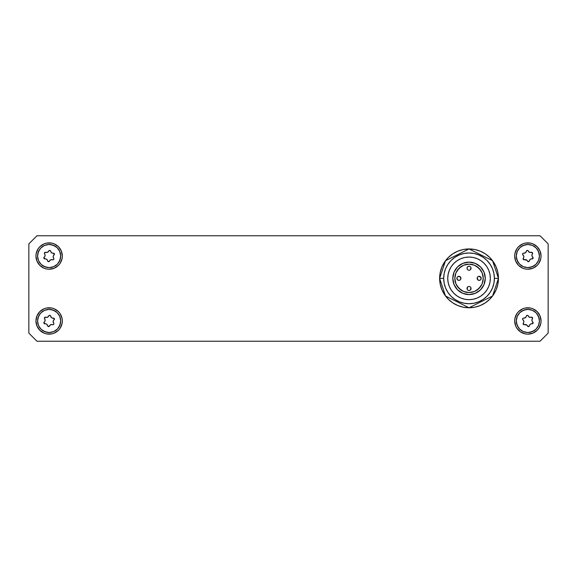 <?xml version="1.0" encoding="UTF-8"?>
<svg xmlns="http://www.w3.org/2000/svg" width="577" height="577" viewBox="0 0 577 577"><rect width="100%" height="100%" fill="white"/><g stroke="black" fill="none" stroke-linecap="round" stroke-linejoin="round"><path stroke-width="0.87" d="M49.132 242.859A13.184 13.184 0 0 0 39.82 246.711L44.09 243.862L46.564 243.112L51.706 243.112L54.18 243.862L58.457 246.718L61.313 250.995L62.323 256.044L62.064 258.619L60.102 263.372L58.457 265.37L54.18 268.226L49.132 269.228A13.184 13.184 0 0 1 35.947 256.044A13.184 13.184 0 0 1 58.45 246.711M39.799 246.732A13.184 13.184 0 0 0 39.806 265.362M39.82 265.377A13.184 13.184 0 0 0 46.549 268.976L44.09 268.226L39.813 265.37L36.957 261.092L35.947 256.044L36.207 253.469L38.169 248.716L39.813 246.718M46.578 268.976A13.184 13.184 0 0 0 49.124 269.228L46.564 268.976M527.868 242.859A13.184 13.184 0 0 0 518.55 246.711L522.82 243.862L525.294 243.112L530.436 243.112L532.91 243.862L537.187 246.718L540.043 250.995L541.053 256.044L540.793 258.619L538.831 263.372L537.187 265.37L532.91 268.226L527.868 269.228A13.184 13.184 0 0 1 514.677 256.044A13.184 13.184 0 0 1 527.868 242.859A13.184 13.184 0 0 1 541.053 256.044A13.184 13.184 0 0 1 525.308 268.976M518.528 246.732A13.184 13.184 0 0 0 518.535 265.362M518.55 265.377A13.184 13.184 0 0 0 525.279 268.976L522.82 268.226L518.543 265.37L515.687 261.092L514.677 256.044L514.936 253.469L516.898 248.716L518.543 246.718M527.854 307.772A13.184 13.184 0 0 0 525.308 308.024M525.279 308.024A13.184 13.184 0 0 0 518.55 311.623L522.82 308.774L525.294 308.024L530.436 308.024L532.91 308.774L537.187 311.63L540.043 315.907L541.053 320.956L540.793 323.531L538.831 328.284L537.187 330.282L532.91 333.138L527.868 334.141A13.184 13.184 0 0 1 514.677 320.956A13.184 13.184 0 0 1 527.868 307.772A13.184 13.184 0 0 1 541.053 320.956A13.184 13.184 0 0 1 527.861 334.141M518.535 311.638A13.184 13.184 0 0 0 518.528 330.268M518.55 330.289A13.184 13.184 0 0 0 527.868 334.141L525.294 333.888L520.541 331.919L516.898 328.284L515.687 326.005L514.677 320.956L514.936 318.381L516.898 313.628L518.543 311.63M46.549 308.024A13.184 13.184 0 0 0 39.82 311.623L44.09 308.774L46.564 308.024L51.706 308.024L54.18 308.774L58.457 311.63L60.102 313.628L62.064 318.381L62.323 320.956L62.064 323.531L60.102 328.284L58.457 330.282L54.18 333.138L51.706 333.888L46.564 333.888L44.09 333.138L39.813 330.282A13.184 13.184 0 0 0 49.132 334.141A13.184 13.184 0 0 1 35.947 320.956A13.184 13.184 0 0 1 49.132 307.772A13.184 13.184 0 0 0 46.578 308.024M39.806 311.638A13.184 13.184 0 0 0 39.799 330.268M548.15 333.131L548.15 243.869L540.036 235.762L36.964 235.762L28.85 243.869L28.85 333.131L36.964 341.238L540.036 341.238L548.15 333.131L548.15 243.869L540.036 235.762L36.964 235.762L28.85 243.869L28.85 333.131L36.964 341.238L540.036 341.238L548.15 333.131M530.422 268.976A13.184 13.184 0 0 1 527.876 269.228L525.294 268.976M39.813 330.282L36.957 326.005L35.947 320.956L36.957 315.907L39.813 311.63M35.947 320.956L36.207 318.381M62.323 320.956L62.064 323.531M49.139 334.141A13.184 13.184 0 0 0 58.45 330.289M58.472 330.268A13.184 13.184 0 0 0 58.465 311.638M58.45 311.623A13.184 13.184 0 0 0 51.721 308.024M51.692 308.024A13.184 13.184 0 0 0 49.146 307.772A13.184 13.184 0 0 1 62.323 320.956A13.184 13.184 0 0 1 49.132 334.141M514.677 320.956L514.936 318.381M537.201 330.268A13.184 13.184 0 0 0 541.053 320.956L540.793 323.531M527.868 334.141A13.184 13.184 0 0 0 537.18 330.289M541.053 320.956A13.184 13.184 0 0 0 537.194 311.638M537.18 311.623A13.184 13.184 0 0 0 530.451 308.024M530.422 308.024A13.184 13.184 0 0 0 527.876 307.772M514.677 256.044L514.936 253.469M537.194 265.362A13.184 13.184 0 0 0 541.053 256.044L540.793 258.619M530.451 268.976A13.184 13.184 0 0 0 537.18 265.377M541.053 256.044A13.184 13.184 0 0 0 537.201 246.732M537.18 246.711A13.184 13.184 0 0 0 527.861 242.859M35.947 256.044L36.207 253.469M62.323 256.044L62.064 258.619M49.146 269.228A13.184 13.184 0 0 0 51.692 268.976M51.721 268.976A13.184 13.184 0 0 0 58.45 265.377M58.465 265.362A13.184 13.184 0 0 0 58.472 246.732M49.139 242.859A13.184 13.184 0 0 1 62.323 256.044A13.184 13.184 0 0 1 49.132 269.228M498.449 278.359A29.413 29.413 0 0 1 469.036 307.772A29.413 29.413 0 0 1 439.624 278.359L445.509 296.008L469.036 307.772L492.57 296.008L498.449 278.359L494.395 278.359A25.359 25.359 0 0 1 469.036 303.711A25.359 25.359 0 0 1 443.684 278.359L439.624 278.359L443.684 278.359L444.167 283.307L445.61 288.06L447.954 292.445L451.106 296.289L454.95 299.441L459.335 301.785L464.088 303.228L469.036 303.711L473.984 303.228L478.744 301.785L483.122 299.441L486.966 296.289L490.118 292.445L492.462 288.06L493.905 283.307L494.395 278.359L493.905 273.411L492.462 268.651L490.118 264.273L486.966 260.429L483.122 257.277L478.744 254.933L473.984 253.491L469.036 253L464.088 253.491L459.335 254.933L454.95 257.277L451.106 260.429L447.954 264.273L445.61 268.651L444.167 273.411L443.684 278.359A25.359 25.359 0 0 1 469.036 253A25.359 25.359 0 0 1 494.395 278.359L498.449 278.359L492.57 260.71L469.036 248.947L445.509 260.71L439.624 278.359A29.413 29.413 0 0 1 469.036 248.947A29.413 29.413 0 0 1 498.449 278.359L497.886 284.093L496.213 289.611L493.494 294.696L489.837 299.153L485.38 302.817L480.295 305.529L474.777 307.209L469.036 307.772L463.302 307.209L457.785 305.529L452.7 302.817L448.242 299.153L444.578 294.696L441.867 289.611L440.186 284.093L439.624 278.359L440.186 272.618L441.867 267.101L444.578 262.016L448.242 257.558L452.7 253.902L457.785 251.183L463.302 249.509L469.036 248.947L474.777 249.509L480.295 251.183L485.38 253.902L489.837 257.558L493.494 262.016L496.213 267.101L497.886 272.618L498.449 278.359M469.036 266.185A2.027 2.027 0 0 1 471.063 268.211A2.027 2.027 0 0 1 469.036 270.245L468.264 270.086L469.036 270.245A2.027 2.027 0 0 1 467.009 268.211A2.027 2.027 0 0 1 469.036 266.185L469.815 266.343L468.264 266.343L467.161 267.44L467.601 266.783M458.895 276.325A2.027 2.027 0 0 1 460.922 278.359A2.027 2.027 0 0 1 458.895 280.386A2.027 2.027 0 0 1 456.869 278.359A2.027 2.027 0 0 1 458.895 276.325M469.036 286.473A2.027 2.027 0 0 1 471.063 288.5A2.027 2.027 0 0 1 469.036 290.527L468.264 290.375L469.036 290.527A2.027 2.027 0 0 1 467.009 288.5A2.027 2.027 0 0 1 469.036 286.473L469.815 286.625L469.036 286.473M479.184 276.325A2.027 2.027 0 0 1 481.211 278.359A2.027 2.027 0 0 1 479.184 280.386A2.027 2.027 0 0 1 477.15 278.359A2.027 2.027 0 0 1 479.184 276.325M469.036 292.553A14.201 14.201 0 0 1 454.835 278.359A14.201 14.201 0 0 1 469.036 264.158L474.474 265.24L479.076 268.319L482.156 272.921L483.237 278.359L482.156 283.79L479.076 288.399L474.474 291.479L469.036 292.561L463.605 291.479L458.996 288.399L455.917 283.79L454.835 278.359L455.917 272.921L458.996 268.319L463.605 265.24L469.036 264.158A14.201 14.201 0 0 1 483.237 278.359A14.201 14.201 0 0 1 469.036 292.553M469.036 257.061A21.299 21.299 0 0 1 490.335 278.359A21.299 21.299 0 0 1 469.036 299.658L473.19 299.247L477.186 298.035L480.872 296.066L484.096 293.419L486.75 290.188L488.719 286.509L489.931 282.514L490.335 278.359L489.931 274.205L488.719 270.209L486.75 266.524L484.096 263.3L480.872 260.645L477.186 258.676L473.19 257.465L469.036 257.061L464.882 257.465L460.886 258.676L457.208 260.645L453.976 263.3L451.329 266.524L449.36 270.209L448.149 274.205L447.738 278.359L448.149 282.514L449.36 286.509L451.329 290.188L453.976 293.419L457.208 296.066L460.886 298.035L464.882 299.247L469.036 299.658A21.299 21.299 0 0 1 447.738 278.359A21.299 21.299 0 0 1 469.036 257.061M469.036 262.131A16.228 16.228 0 0 1 485.264 278.359A16.228 16.228 0 0 1 469.036 294.587L475.246 293.347L480.511 289.834L484.031 284.569L485.264 278.359L484.031 272.149L480.511 266.884L475.246 263.364L469.036 262.131L462.826 263.364L457.561 266.884L454.049 272.149L452.808 278.359L454.049 284.569L457.561 289.834L462.826 293.347L469.036 294.587A16.228 16.228 0 0 1 452.808 278.359A16.228 16.228 0 0 1 469.036 262.131M476.927 290.166L480.843 286.25M480.843 270.469L476.927 266.552M461.146 266.552L457.229 270.469M457.229 286.25L461.146 290.166M467.601 269.647L468.264 270.086M470.471 266.783L469.815 266.343M470.911 268.99L470.471 269.647L470.911 267.44M469.815 270.086L470.471 269.647M458.116 280.234L457.46 279.795L458.895 280.386L460.331 279.795L459.674 280.234M456.869 278.359L457.02 277.58L457.46 279.795M457.46 276.924L457.02 277.58M459.674 276.484L460.331 276.924L458.116 276.484M460.771 277.58L460.771 279.131L460.331 276.924M467.601 289.935L468.264 290.375M467.161 287.721L467.601 287.065L467.161 289.279M470.471 287.065L469.815 286.625M470.911 289.279L470.471 289.935L470.911 287.721M478.405 280.234L477.749 279.795L479.184 280.386L480.612 279.795L479.956 280.234M477.309 279.131L477.309 277.58L477.749 279.795M477.749 276.924L477.309 277.58M479.956 276.484L480.612 276.924L478.405 276.484M481.211 278.359L481.052 279.131L480.612 276.924M480.612 279.795L481.052 279.131M468.264 286.625L467.601 287.065M469.036 290.527L470.471 289.935M460.331 279.795L460.771 279.131M467.161 267.44L467.161 268.99M523.765 322.312A2.221 2.221 0 0 0 523.765 322.305L523.844 321.418A2.221 2.221 0 0 0 522.971 319.896A2.221 2.221 0 0 1 523.339 323.098L523.339 323.098A1.003 1.003 0 0 0 524.5 324.663A2.221 2.221 0 0 1 527.457 325.947L526.989 325.183A2.221 2.221 0 0 0 526.981 325.183L523.303 324.339L523.844 321.418L522.574 319.023L523.101 318.208L525.452 317.703L526.332 316.189A1.003 1.003 0 0 1 527.731 315.388A1.003 1.003 0 0 0 526.332 316.189L526.83 315.439L527.731 315.388L529.477 317.242L531.229 317.249A1.003 1.003 0 0 1 532.023 317.249A1.003 1.003 0 0 0 531.229 317.249L532.6 317.941L531.886 320.495L533.076 323.214L530.277 324.209L528.835 326.51L527.457 325.947A1.003 1.003 0 0 0 529.397 325.724L529.397 325.724A2.221 2.221 0 0 1 531.98 323.805A1.003 1.003 0 0 0 532.759 322.016A2.221 2.221 0 0 1 532.391 318.814A1.003 1.003 0 0 0 532.023 317.249A1.003 1.003 0 0 1 532.391 318.814L532.6 318.403M538.471 325.558A11.562 11.562 0 0 0 532.47 310.347A11.562 11.562 0 0 0 517.259 316.355A11.562 11.562 0 0 1 532.47 310.347A11.562 11.562 0 0 1 538.471 325.558L539.423 321.151L538.622 316.708L536.177 312.914L532.47 310.347L528.056 309.395L523.62 310.202L519.827 312.647L517.259 316.355L516.307 320.762L517.107 325.204L519.552 328.998L523.26 331.566L527.674 332.518L532.109 331.71L535.903 329.265L538.471 325.558A11.562 11.562 0 0 1 523.26 331.566A11.562 11.562 0 0 1 517.259 316.355A11.562 11.562 0 0 0 523.26 331.566A11.562 11.562 0 0 0 538.471 325.558M521.601 311.234L525.798 309.582M537.584 314.696L539.243 318.886M534.129 330.679L529.931 332.33M518.146 327.217L516.487 323.026M522.971 319.896A1.003 1.003 0 0 1 523.75 318.107A1.003 1.003 0 0 0 522.971 319.896M526.332 316.189L526.332 316.189A2.221 2.221 0 0 1 523.75 318.107A2.221 2.221 0 0 0 525.452 317.703L526.051 317.04M528.272 315.965A1.003 1.003 0 0 0 527.731 315.388A1.003 1.003 0 0 1 528.272 315.965L528.272 315.965A2.221 2.221 0 0 0 531.229 317.249L531.229 317.249M531.965 319.6A2.221 2.221 0 0 0 531.965 319.608L531.886 320.495A2.221 2.221 0 0 0 532.759 322.016A1.003 1.003 0 0 1 531.98 323.805A2.221 2.221 0 0 0 530.277 324.209L529.679 324.873M529.397 325.724A1.003 1.003 0 0 1 527.457 325.947M524.5 324.663A1.003 1.003 0 0 1 523.339 323.098M528.835 326.51L529.304 326.041M50.949 317.04L51.548 317.703A2.221 2.221 0 0 0 53.25 318.107A2.221 2.221 0 0 1 50.668 316.189L50.668 316.189A1.003 1.003 0 0 0 48.728 315.965A2.221 2.221 0 0 1 45.771 317.249L47.523 317.242L49.139 315.46L50.379 315.597L51.548 317.703L54.346 318.699L53.156 321.418L53.661 323.098A1.003 1.003 0 0 1 53.293 324.663A1.003 1.003 0 0 0 53.661 323.098L53.87 323.971L53.293 324.663L50.747 324.671L49.543 325.947A1.003 1.003 0 0 1 49.002 326.524A1.003 1.003 0 0 0 49.543 325.947L48.1 326.474L46.723 324.209L43.924 323.214L45.114 320.495L44.422 317.869L45.771 317.249A1.003 1.003 0 0 0 44.609 318.814L44.609 318.814A2.221 2.221 0 0 1 44.241 322.016A1.003 1.003 0 0 0 45.02 323.805A2.221 2.221 0 0 1 47.602 325.724A1.003 1.003 0 0 0 49.002 326.524A1.003 1.003 0 0 1 47.602 325.724L47.768 326.156M38.529 325.558A11.562 11.562 0 0 0 53.74 331.566A11.562 11.562 0 0 0 59.741 316.355A11.562 11.562 0 0 1 53.74 331.566A11.562 11.562 0 0 1 38.529 325.558L41.097 329.265L44.891 331.71L49.326 332.518L53.74 331.566L57.448 328.998L59.893 325.204L60.693 320.762L59.741 316.355L57.173 312.647L53.38 310.202L48.944 309.395L44.53 310.347L40.823 312.914L38.378 316.708L37.577 321.151L38.529 325.558A11.562 11.562 0 0 1 44.53 310.347A11.562 11.562 0 0 1 59.741 316.355A11.562 11.562 0 0 0 44.53 310.347A11.562 11.562 0 0 0 38.529 325.558M60.513 323.026L58.854 327.217M47.069 332.33L42.871 330.679M37.757 318.886L39.416 314.696M51.202 309.582L55.399 311.234M53.25 318.107A1.003 1.003 0 0 1 54.029 319.896A1.003 1.003 0 0 0 53.25 318.107M53.661 323.098L53.661 323.098A2.221 2.221 0 0 1 54.029 319.896A2.221 2.221 0 0 0 53.156 321.418L53.235 322.305A2.221 2.221 0 0 0 53.235 322.312M52.5 324.663A1.003 1.003 0 0 0 53.293 324.663A1.003 1.003 0 0 1 52.5 324.663L52.5 324.663A2.221 2.221 0 0 0 49.543 325.947L49.543 325.947M47.321 324.873L46.723 324.209A2.221 2.221 0 0 0 45.02 323.805A1.003 1.003 0 0 1 44.241 322.016A2.221 2.221 0 0 0 45.114 320.495L45.035 319.608A2.221 2.221 0 0 0 45.035 319.6M44.609 318.814A1.003 1.003 0 0 1 45.771 317.249M48.728 315.965A1.003 1.003 0 0 1 50.668 316.189M44.422 317.869L44.443 318.526M523.765 257.4A2.221 2.221 0 0 0 523.765 257.392L523.844 256.505A2.221 2.221 0 0 0 522.971 254.984A2.221 2.221 0 0 1 523.339 258.186L523.339 258.186A1.003 1.003 0 0 0 524.5 259.751A2.221 2.221 0 0 1 527.457 261.035L526.989 260.27A2.221 2.221 0 0 0 526.981 260.27L523.303 259.426L523.844 256.505L522.574 254.111L523.101 253.296L525.452 252.791L526.332 251.276A1.003 1.003 0 0 1 527.731 250.476A1.003 1.003 0 0 0 526.332 251.276L526.83 250.526L527.731 250.476L529.477 252.329L531.229 252.337A1.003 1.003 0 0 1 532.023 252.337A1.003 1.003 0 0 0 531.229 252.337L532.6 253.029L531.886 255.582L533.076 258.301L530.277 259.297L528.835 261.597L527.457 261.035A1.003 1.003 0 0 0 529.397 260.811L529.397 260.811A2.221 2.221 0 0 1 531.98 258.893A1.003 1.003 0 0 0 532.759 257.104A2.221 2.221 0 0 1 532.391 253.902A1.003 1.003 0 0 0 532.023 252.337A1.003 1.003 0 0 1 532.391 253.902L532.6 253.491M538.471 260.645A11.562 11.562 0 0 0 532.47 245.434A11.562 11.562 0 0 0 517.259 251.442A11.562 11.562 0 0 1 532.47 245.434A11.562 11.562 0 0 1 538.471 260.645L539.423 256.238L538.622 251.796L536.177 248.002L532.47 245.434L528.056 244.482L523.62 245.29L519.827 247.735L517.259 251.442L516.307 255.849L517.107 260.292L519.552 264.086L523.26 266.653L527.674 267.605L532.109 266.798L535.903 264.353L538.471 260.645A11.562 11.562 0 0 1 523.26 266.653A11.562 11.562 0 0 1 517.259 251.442A11.562 11.562 0 0 0 523.26 266.653A11.562 11.562 0 0 0 538.471 260.645M521.601 246.321L525.798 244.67M537.584 249.783L539.243 253.974M534.129 265.766L529.931 267.418M518.146 262.304L516.487 258.114M522.971 254.984A1.003 1.003 0 0 1 523.75 253.195A1.003 1.003 0 0 0 522.971 254.984M526.332 251.276L526.332 251.276A2.221 2.221 0 0 1 523.75 253.195A2.221 2.221 0 0 0 525.452 252.791L526.051 252.127M528.272 251.053A1.003 1.003 0 0 0 527.731 250.476A1.003 1.003 0 0 1 528.272 251.053L528.272 251.053A2.221 2.221 0 0 0 531.229 252.337L531.229 252.337M531.965 254.688A2.221 2.221 0 0 0 531.965 254.695L531.886 255.582A2.221 2.221 0 0 0 532.759 257.104A1.003 1.003 0 0 1 531.98 258.893A2.221 2.221 0 0 0 530.277 259.297L529.679 259.96M529.397 260.811A1.003 1.003 0 0 1 527.457 261.035M524.5 259.751A1.003 1.003 0 0 1 523.339 258.186M528.835 261.597L529.304 261.129M50.949 252.127L51.548 252.791A2.221 2.221 0 0 0 53.25 253.195A2.221 2.221 0 0 1 50.668 251.276L50.668 251.276A1.003 1.003 0 0 0 48.728 251.053A2.221 2.221 0 0 1 45.771 252.337L47.523 252.329L49.139 250.548L50.379 250.685L51.548 252.791L54.346 253.786L53.156 256.505L53.661 258.186A1.003 1.003 0 0 1 53.293 259.751A1.003 1.003 0 0 0 53.661 258.186L53.87 259.059L53.293 259.751L50.747 259.758L49.543 261.035A1.003 1.003 0 0 1 49.002 261.612A1.003 1.003 0 0 0 49.543 261.035L48.1 261.561L46.723 259.297L43.924 258.301L45.114 255.582L44.422 252.957L45.771 252.337A1.003 1.003 0 0 0 44.609 253.902L44.609 253.902A2.221 2.221 0 0 1 44.241 257.104A1.003 1.003 0 0 0 45.02 258.893A2.221 2.221 0 0 1 47.602 260.811A1.003 1.003 0 0 0 49.002 261.612A1.003 1.003 0 0 1 47.602 260.811L47.768 261.244M38.529 260.645A11.562 11.562 0 0 0 53.74 266.653A11.562 11.562 0 0 0 59.741 251.442A11.562 11.562 0 0 1 53.74 266.653A11.562 11.562 0 0 1 38.529 260.645L41.097 264.353L44.891 266.798L49.326 267.605L53.74 266.653L57.448 264.086L59.893 260.292L60.693 255.849L59.741 251.442L57.173 247.735L53.38 245.29L48.944 244.482L44.53 245.434L40.823 248.002L38.378 251.796L37.577 256.238L38.529 260.645A11.562 11.562 0 0 1 44.53 245.434A11.562 11.562 0 0 1 59.741 251.442A11.562 11.562 0 0 0 44.53 245.434A11.562 11.562 0 0 0 38.529 260.645M60.513 258.114L58.854 262.304M47.069 267.418L42.871 265.766M37.757 253.974L39.416 249.783M51.202 244.67L55.399 246.321M53.25 253.195A1.003 1.003 0 0 1 54.029 254.984A1.003 1.003 0 0 0 53.25 253.195M53.661 258.186L53.661 258.186A2.221 2.221 0 0 1 54.029 254.984A2.221 2.221 0 0 0 53.156 256.505L53.235 257.392A2.221 2.221 0 0 0 53.235 257.4M52.5 259.751A1.003 1.003 0 0 0 53.293 259.751A1.003 1.003 0 0 1 52.5 259.751L52.5 259.751A2.221 2.221 0 0 0 49.543 261.035L49.543 261.035M47.321 259.96L46.723 259.297A2.221 2.221 0 0 0 45.02 258.893A1.003 1.003 0 0 1 44.241 257.104A2.221 2.221 0 0 0 45.114 255.582L45.035 254.695A2.221 2.221 0 0 0 45.035 254.688M44.609 253.902A1.003 1.003 0 0 1 45.771 252.337M48.728 251.053A1.003 1.003 0 0 1 50.668 251.276M44.422 252.957L44.443 253.613"/></g></svg>
